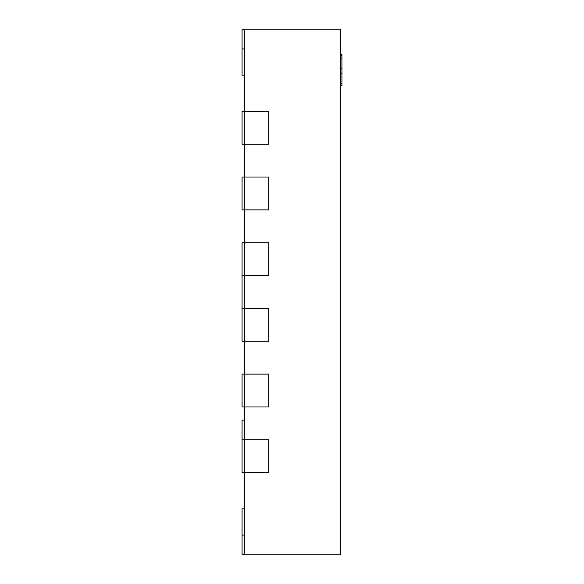 <?xml version="1.0" encoding="UTF-8"?>
<svg xmlns="http://www.w3.org/2000/svg" width="584" height="584" viewBox="0 0 584 584"><rect width="100%" height="100%" fill="white"/><g stroke="black" fill="none" stroke-linecap="round" stroke-linejoin="round"><path stroke-width="0.88" d="M242.068 439.825L268.742 439.825L268.742 472.675L244.696 472.675L244.696 554.8L340.618 554.8L340.618 29.2L244.696 29.2L244.696 144.175L268.742 144.175L268.742 111.325L244.696 111.325L244.696 209.875L268.742 209.875L268.742 177.025L244.696 177.025L244.696 242.725L268.742 242.725L244.696 242.725L244.696 275.575L268.742 275.575L268.742 242.725L268.742 275.575L244.696 275.575L244.696 308.425L268.742 308.425L244.696 308.425L244.696 341.275L268.742 341.275L268.742 308.425L268.742 341.275L244.696 341.275L244.696 374.125L268.742 374.125L244.696 374.125L244.696 406.975L268.742 406.975L268.742 374.125L268.742 406.975L244.696 406.975L244.696 472.675L268.742 472.675L268.742 439.825L244.696 439.825L244.696 472.675L242.068 472.675L242.068 420.115L244.696 420.115M242.068 275.575L242.068 242.725L244.696 242.725L244.696 275.575L242.068 275.575L242.068 341.275L244.696 341.275L244.696 308.425L242.068 308.425M244.696 374.125L244.696 406.975L242.068 406.975L242.068 374.125L244.696 374.125M242.068 144.175L242.068 111.325L268.742 111.325L268.742 144.175L242.068 144.175M244.696 75.19L242.068 75.19L242.068 48.91L244.696 48.91M244.696 29.2L242.068 29.2L242.068 48.91M244.696 554.8L242.068 554.8L242.068 508.81L244.696 508.81M242.068 209.875L242.068 177.025L268.742 177.025L268.742 209.875L242.068 209.875M340.618 54.567L341.932 54.567L341.932 73.672L340.618 73.672M341.932 73.672L341.932 74.219M341.932 82.957L341.932 83.344L340.618 83.344M340.618 73.832L341.932 73.832L341.932 83.183L340.618 83.183M341.932 55.845L340.618 55.845M341.932 68.343L340.618 68.343M341.932 58.991L340.618 58.991M341.932 83.344L341.932 85.695L340.618 85.695M244.696 535.09L242.068 535.09M341.932 57.984L340.618 57.984"/></g></svg>
